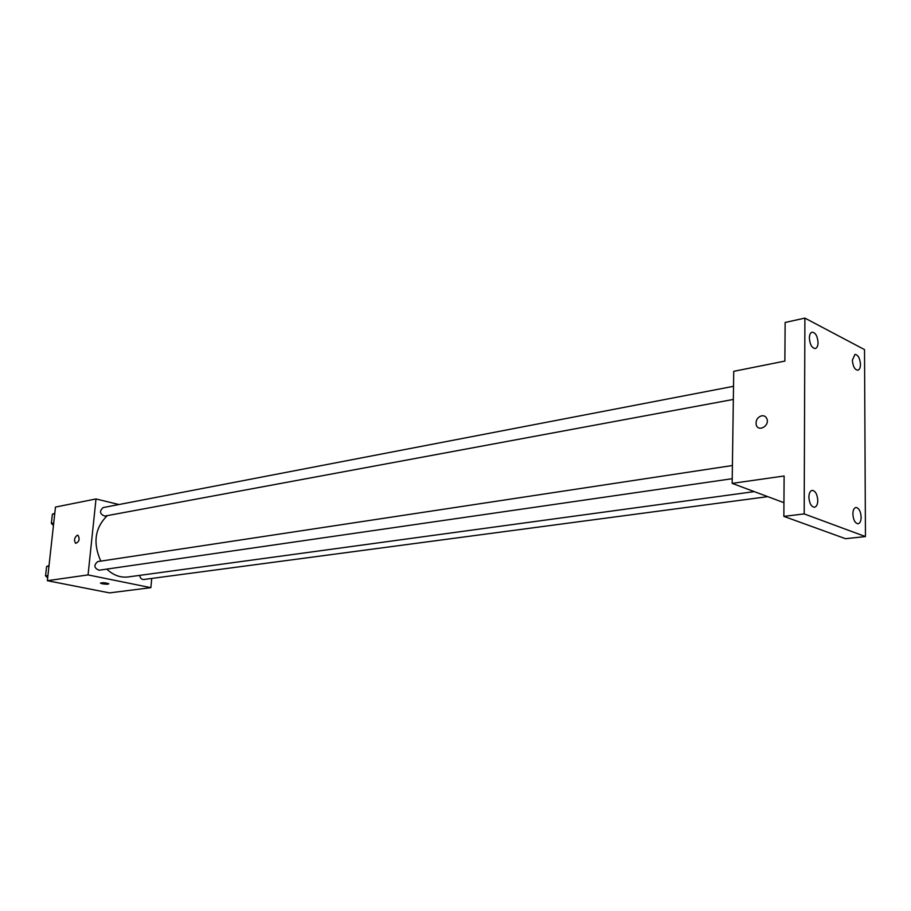 <?xml version="1.0" encoding="UTF-8"?>
<svg xmlns="http://www.w3.org/2000/svg" width="911" height="911" viewBox="0 0 911 911"><rect width="100%" height="100%" fill="white"/><g stroke="black" fill="none" stroke-linecap="round" stroke-linejoin="round"><path stroke-width="1.37" d="M151.738 578.439L150.862 587.675L109.491 592.89L47.361 580.694L55.48 507.063L96.008 498.955L118.977 504.535M150.862 587.675L88.06 574.909L47.361 580.694M88.06 574.909L96.008 498.955M77.298 535.224L78.039 535.315C79.986 539.164 79.2 541.851 75.693 543.355C73.745 540.382 74.281 537.672 77.298 535.224L78.05 535.315C79.986 539.164 79.211 541.851 75.704 543.366C73.745 540.382 74.281 537.672 77.298 535.224M107.316 515.615C94.869 527.788 92.706 542.967 100.802 561.13M106.792 569.102C113.237 575.24 120.343 577.847 128.121 576.948L754.274 491.621M139.725 575.365C140.146 578.109 141.478 579.487 143.733 579.498L767.734 496.643M732.41 465.521L97.739 561.586C93.571 565.15 93.992 568.031 99.003 570.229L732.228 478.708M733.514 386.31L103.137 507.575C99.197 511.265 99.743 514.1 104.776 516.093L733.332 399.439M108.796 583.837L100.495 583.199C102.26 582.448 105.004 582.619 108.728 583.7C108.386 584.338 106.211 584.361 102.203 583.78L100.426 583.063M732.159 483.377L733.731 371.324L784.872 361.086L785.134 322.46L804.903 318.11L864.516 349.608L865.45 536.568L845.522 538.697L783.859 516.378L784.12 475.986L732.159 483.377L783.95 502.69M865.45 536.568L804.185 513.906L783.859 516.378M804.185 513.906L804.903 318.11M761.676 415.78C764.306 415.473 766.094 416.6 767.028 419.151C769.431 426.166 758.271 432.133 756.267 424.959C755.538 420.358 757.348 417.295 761.676 415.78C764.318 415.484 766.094 416.6 767.028 419.151C769.431 426.166 758.282 432.133 756.267 424.959C755.549 420.358 757.348 417.295 761.676 415.78M852.867 514.02C852.992 510.149 854.006 507.962 855.93 507.473C858.948 507.985 860.69 511.23 861.146 517.209C861.043 521.103 860.018 523.29 858.071 523.779C855.065 523.256 853.322 520.01 852.867 514.02M852.377 360.209L854.973 354.402C858.094 354.846 859.927 358.171 860.474 364.377C860.394 367.759 859.528 369.707 857.866 370.219C854.746 369.764 852.912 366.427 852.377 360.209M809.367 338.106C809.469 334.701 810.38 332.72 812.111 332.173C815.516 332.595 817.497 336.068 818.055 342.582C817.953 345.998 817.03 347.991 815.288 348.526C811.906 348.093 809.925 344.62 809.367 338.106M808.877 497.087C809.025 493.136 810.118 490.892 812.157 490.369C815.436 490.87 817.315 494.252 817.782 500.515C817.645 504.489 816.541 506.732 814.491 507.256C811.211 506.732 809.344 503.35 808.877 497.087M97.318 590.499L95.928 590.226M53.453 525.431L51.358 523.415L52.371 514.225L54.797 513.235M53.726 522.96L51.358 523.415M54.74 513.758L52.371 514.225M52.952 581.799L51.563 581.525M47.668 577.881L45.55 575.889L46.586 566.562L49.035 565.503M47.93 575.547L45.55 575.889M48.966 566.198L46.586 566.562"/></g></svg>
